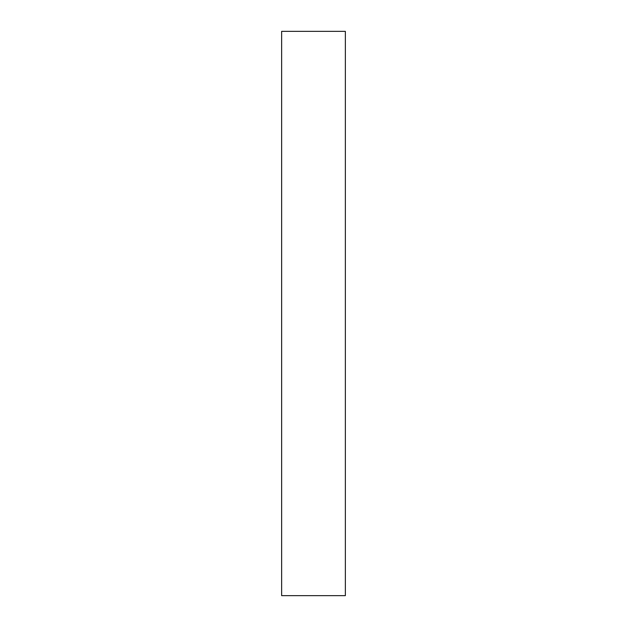 <?xml version="1.0" encoding="UTF-8"?>
<svg xmlns="http://www.w3.org/2000/svg" width="627" height="627" viewBox="0 0 627 627"><rect width="100%" height="100%" fill="white"/><g stroke="black" fill="none" stroke-linecap="round" stroke-linejoin="round"><path stroke-width="0.94" d="M345.359 595.65L281.641 595.65L345.359 595.65L345.359 31.35L281.641 31.35L345.359 31.35L345.359 595.65M281.641 31.35L281.641 595.65L281.641 31.35"/></g></svg>
